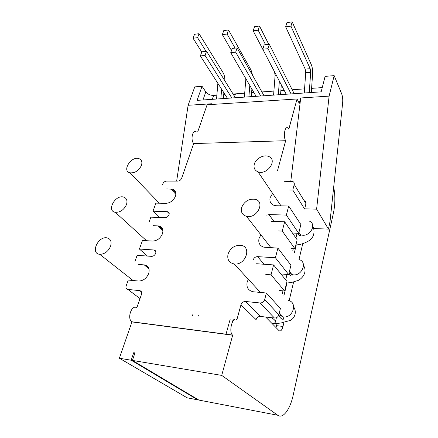 <?xml version="1.0" encoding="UTF-8"?>
<svg xmlns="http://www.w3.org/2000/svg" width="438" height="438" viewBox="0 0 438 438"><rect width="100%" height="100%" fill="white"/><g stroke="black" fill="none" stroke-linecap="round" stroke-linejoin="round"><path stroke-width="0.66" d="M268.79 44.386L259.515 26.045L254.527 26.674L253.164 30.819L274.511 71.81L275.102 75.341L273.591 95.112M280.555 94.63L281.3 84.802M279.362 81.079L278.322 94.783M259.515 26.045L258.168 30.2L265.603 44.742M258.168 30.2L253.164 30.819M322.248 87.595L311.582 88.367M225.061 94.603L223.709 94.696M216.87 95.188L213.656 95.424C210.349 95.418 207.738 94.241 205.822 91.881L202.066 86.297L197.062 100.373L321.174 91.838L325.1 76.365L334.156 75.637L329.113 96.125L316.608 209.14L328.462 229.112L330.028 221.464L342.631 103.067C342.943 99.464 342.615 96.36 341.651 93.759L334.156 75.637M235.086 95.046L234.39 93.929L233.164 94.017M234.39 93.929L233.952 95.281M244.705 93.184L235.474 93.852L234.648 96.398M304.558 88.87L292.266 89.757M284.18 90.343L280.862 90.578M273.898 91.082L261.995 91.942M253.898 92.522L251.604 92.686M132.429 360.425L221.716 375.399L277.769 415.262L198.857 400.069L132.429 360.425L134.959 352.913L133.705 352.71L131.17 360.217L197.73 399.85L202.071 400.688M233.208 319.318L232.556 321.684M134.8 353.384L133.705 352.71M230.246 318.968L225.981 334.336M211.335 104.501L211.587 103.762L188.116 105.29L194.773 86.883L202.066 86.297M217.861 83.329L216.553 99.032M224.858 80.674C224.924 77.515 224.322 74.827 223.046 72.604L199.06 33.704L194.554 34.279L193.054 38.243L201.787 52.062M223.391 98.561L223.873 92.736M221.639 89.237L220.845 98.736M199.06 33.704L197.565 37.684L206.074 51.328M227.415 98.287L200.363 55.944L201.885 51.793L206.555 51.279L235.376 97.74M231.844 97.981L205.044 55.44L206.555 51.279M245.866 78.698L244.388 97.116M252.611 75.32L251.045 70.058L228.51 29.976L223.774 30.572L222.34 34.624L231.499 50.49M251.292 96.645L251.894 89.073M249.797 85.47L248.894 96.809M228.51 29.976L227.087 34.038L235.091 48.12M256.099 96.311L230.749 52.68L232.195 48.437L237.117 47.895L264.059 95.763M260.741 95.993L235.682 52.155L237.117 47.895M286.211 94.241L262.784 49.248L264.152 44.9L269.337 44.326L294.166 93.694M291.089 93.907L267.99 48.689L269.337 44.326M311.281 92.517L312.612 74.011C312.809 70.381 312.365 67.238 311.27 64.578L292.195 21.9L286.934 22.568L285.664 26.811L305.198 69.116L305.729 72.746L304.257 92.998M292.195 21.9L290.941 26.16L310.17 68.678L310.695 72.325L309.228 92.659M197.757 131.761L207.097 104.775L297.035 98.983L299.247 103.368L300.703 97.97L329.113 96.125M277.769 415.262C282.997 419.226 290.224 409.196 293.208 395.076L333.482 212.786C335.251 204.042 335.322 195.457 333.69 187.031M197.73 399.85L187.141 397.813L119.371 358.235L131.942 321.908L232.666 335.218L221.716 375.399M119.371 358.235L131.17 360.217M188.116 105.29L176.645 181.102M175.134 191.083L175.025 191.806M197.565 37.684L193.054 38.243M205.044 55.44L200.363 55.944M227.087 34.038L222.34 34.624M235.682 52.155L230.749 52.68M267.99 48.689L262.784 49.248M290.941 26.16L285.664 26.811M300.703 97.97L290.799 181.299M304.684 208.855L316.608 209.14M313.608 228.532L328.462 229.112M245.532 301.475L260.451 316.444L274.434 318.032C276.635 318.054 278.114 316.975 278.869 314.791L280.402 308.494L266.381 293.011L264.705 299.554C263.89 301.826 262.34 302.959 260.046 302.965L245.532 301.475C243.304 301.475 241.771 302.603 240.944 304.843L236.876 319.751C232.912 315.53 228.318 331.238 232.479 335.043L232.666 335.218M284.043 322.061L282.997 326.441C281.913 330.274 280.583 331.665 279.006 330.624L265.674 317.035M302.767 243.643L298.99 259.482M293.646 281.858L289.146 300.709M140.012 298.596L127.88 289.425L139.695 290.635C141.419 291.029 142.016 292.261 141.485 294.336L136.798 307.881C132.024 303.89 126.73 318.114 131.723 321.744L131.942 321.908M192.851 314.533L192.523 315.623M162.602 184.458L162.799 183.916C163.582 182.197 164.847 181.25 166.593 181.086L177.833 181.102C179.618 180.932 180.894 179.98 181.671 178.239L193.667 143.576L285.664 140.708L277.5 170.678M196.273 131.822C192.632 129.407 190.327 139.662 193.667 143.576M297.035 98.983L288.817 129.144L287.919 128.033C284.957 125.377 282.964 136.448 285.664 140.708M271.44 317.692C274.407 319.422 275.699 320.917 275.31 322.171C274.993 322.954 273.969 323.474 272.239 323.731M296.269 244.902L294.292 253.027M289.376 273.23L289.085 274.407M286.989 283.019L283.933 295.584M279.192 315.064L278.94 316.099M277.161 323.403L276 327.564M260.451 316.444C258.305 316.422 256.849 317.49 256.077 319.647L240.944 304.843M198.392 315.19L198.064 316.285M185.904 314.084L186.013 313.717M284.185 181.288L292.896 181.567C294.057 182.159 294.495 183.133 294.216 184.475L292.792 190.032L304.634 209.046L305.948 203.659C306.2 202.356 305.762 201.403 304.64 200.807M304.634 209.046L301.634 208.975M166.708 188.931L172.703 189.243C175.523 190.393 176.437 192.72 175.446 196.224C173.486 200.62 170.3 202.991 165.882 203.347L155.895 203.128L152.993 211.204L167.781 211.702C169.052 212.167 169.473 213.175 169.041 214.724C168.23 216.553 166.916 217.533 165.099 217.653L150.853 217.16L149.177 221.82M153.147 225.636L159.142 225.997C162.454 227.114 163.56 229.704 162.454 233.755C160.396 238.398 157.122 240.829 152.621 241.059L142.47 240.489L139.399 249.036L154.16 250.005C155.643 250.448 156.152 251.565 155.671 253.356C154.817 255.288 153.464 256.29 151.614 256.361L137.132 255.343L134.975 261.338M248.335 279.302L247.163 282.006C246.194 287.301 248.193 290.553 253.159 291.763L266.381 293.011M138.704 264.453L144.732 264.946C148.597 265.981 149.911 268.844 148.685 273.536C146.522 278.442 143.149 280.944 138.567 281.032L128.246 280.063L126.182 285.806C125.635 287.826 126.199 289.031 127.88 289.425M292.792 190.032L289.682 190.004M272.622 193.443L270.147 197.664C269.359 201.305 270.596 203.845 273.849 205.28L276.394 205.745L288.697 206.013L286.37 215.085L268.981 214.582L266.753 215.173M256.619 263.731L273.586 264.924L286.994 281.442L284.667 291.002L279.608 290.542M260.917 234.834L259.017 238.502C258.135 242.893 259.723 245.784 263.775 247.163L277.9 248.105L290.947 265.214L288.675 274.549L280.911 273.953M271.226 221.321L284.651 221.787L297.145 239.789L294.955 248.773L291.04 248.554M288.697 206.013L300.862 224.524L298.727 233.306L292.458 233.032M228.072 253.947C230.514 247.941 234.763 245.061 240.818 245.302C252.217 246.539 245.581 265.718 234.177 263.95C228.986 262.795 226.95 259.46 228.072 253.947M241.65 207.497C244.371 201.277 248.894 198.551 255.212 199.317C265.729 201.644 256.843 219.159 246.446 216.306C242.247 214.965 240.643 212.03 241.65 207.497M254.319 164.135C255.737 158.627 263.643 154.318 268.521 156.432C278.07 159.602 267.328 175.501 258.015 171.827C254.67 170.431 253.438 167.864 254.319 164.135M284.651 221.787L282.264 231.083L278.201 230.908M277.9 248.105L275.42 257.774L257.632 256.635C255.524 256.69 254.051 257.741 253.224 259.772M273.586 264.924L271.04 274.84L265.789 274.423M110.502 246.474C111.931 241.666 110.71 238.787 106.834 237.829C97.877 236.175 90.217 253.635 99.744 254.314C104.452 254.237 108.038 251.62 110.502 246.474M126.418 204.754C127.699 200.609 126.675 198.02 123.352 196.985C115.035 194.784 106.374 210.99 115.282 212.304C120.111 212.49 123.823 209.972 126.418 204.754M141.375 165.548C142.52 161.978 141.677 159.656 138.846 158.583C131.186 155.944 121.649 170.979 129.922 172.807C134.822 173.245 138.643 170.825 141.375 165.548M271.04 274.84L284.667 291.002M275.42 257.774L288.675 274.549M282.264 231.083L294.955 248.773M286.37 215.085L298.727 233.306M139.399 249.036L147.447 256.071M152.993 211.204L159.257 217.451M213.656 95.424L212.315 99.322M276.318 75.243L275.102 75.341M205.822 91.881L202.986 99.968M310.695 72.325L305.729 72.746M310.17 68.678L305.198 69.116M282.997 326.441L276.608 325.68M288.067 300.408C298.158 301.946 293.049 318.809 282.948 316.833L278.875 314.758M299.028 259.537C308.412 262.094 301.213 277.539 291.916 274.544L289.064 272.951M309.244 221.048C317.824 224.404 308.878 238.42 300.479 234.653L298.387 233.29M260.046 302.965L274.434 318.032M264.705 299.554L278.869 314.791M139.678 290.629L141.545 292.075M127.896 289.425L140.018 298.585M170.935 188.964L175.852 194.379M294.216 184.475L305.948 203.659M157.97 225.838L162.914 230.64M144.244 264.891L149.013 268.921M257.632 256.635L264.015 264.251M268.981 214.582L273.909 221.414M153.842 249.967L155.84 251.768M167.201 211.62L169.227 213.706M232.479 335.043L131.723 321.744M297.095 233.235L295.918 238.026M293.312 248.685L292.759 250.925M287.005 274.418L285.685 279.827M282.986 290.848L282.291 293.668M276.405 317.709L275.387 321.875M293.745 307.043C297.709 313.329 293.323 320.238 288.669 320.873L283.846 322.144C281.618 323.085 278.272 323.49 273.805 323.364M279.329 312.907L282.948 316.833L283.829 318.941C282.532 319.882 280.796 318.733 278.623 315.508M303.534 265.532C308.494 273.383 299.756 280.878 296.411 280.922L293.006 282.045C291.347 282.395 291.982 282.543 286.605 283.036M289.447 271.379L291.916 274.544L292.13 275.677C291.259 276.389 290.153 275.83 288.812 273.991M312.759 226.326C314.67 229.671 314.999 236.487 309.431 240.467C304.941 243.254 300.43 244.743 295.891 244.935M298.946 232.386L300.479 234.653L300.495 235.343C299.543 236.011 298.596 235.316 297.648 233.257M141.54 292.064L139.695 290.635M175.753 192.611L172.703 189.243M234.177 263.95L260.468 292.453M246.446 216.306L270.969 247.716M258.015 171.827L281.01 205.844M162.722 229.496L159.142 225.997M148.876 268.456L144.732 264.946M133.064 280.517L99.744 254.314M146.533 240.719L115.282 212.304M159.344 203.205L129.922 172.807M155.769 251.461L154.16 250.005M169.161 213.131L167.781 211.702"/></g></svg>
